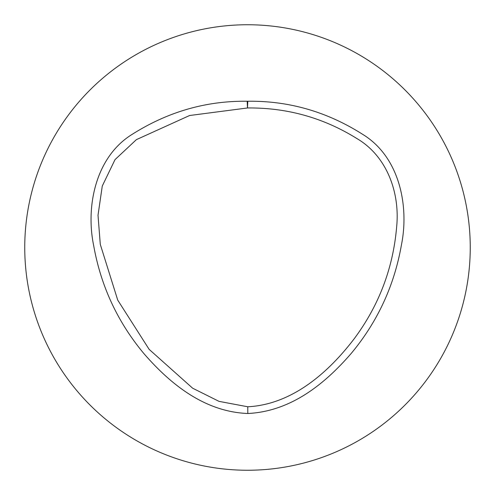 <?xml version="1.0" encoding="UTF-8"?>
<svg xmlns="http://www.w3.org/2000/svg" width="495" height="495" viewBox="0 0 495 495"><rect width="100%" height="100%" fill="white"/><g stroke="black" fill="none" stroke-linecap="round" stroke-linejoin="round"><path stroke-width="0.74" d="M247.816 101.252C288.703 100.708 326.886 111.678 362.371 134.157C400.078 156.965 409.216 206.823 401.396 245.112C394.255 285.708 377.53 321.812 351.227 353.418C325.469 383.198 291.444 411.413 247.809 413.498C204.014 411.828 169.68 383.297 143.971 353.665C117.643 322.146 100.869 286.085 93.654 245.477C85.715 207.232 95.077 156.983 132.53 134.126C168.133 111.678 206.347 100.72 247.178 101.252A6.72 6.72 0 0 1 247.816 101.252L247.494 107.966L189.585 115.514L136.366 139.652L115.007 159.644L102.273 186.04L98.016 215.251L100.293 244.388L117.73 300.119L149.125 349.346L192.648 388.21L219.019 401.365L247.772 406.779C292.236 404.502 328.544 372.407 354.228 338.722C378.916 305.502 393.049 268.333 396.619 227.224C400.127 193.434 387.418 156.457 356.87 138.532C323.464 117.754 287.001 107.564 247.494 107.966L247.178 101.252M247.5 24.75A222.75 222.75 0 0 1 440.408 358.875A222.75 222.75 0 0 1 54.592 358.875A222.75 222.75 0 0 1 247.5 24.75M247.772 406.779L247.809 413.498"/></g></svg>
